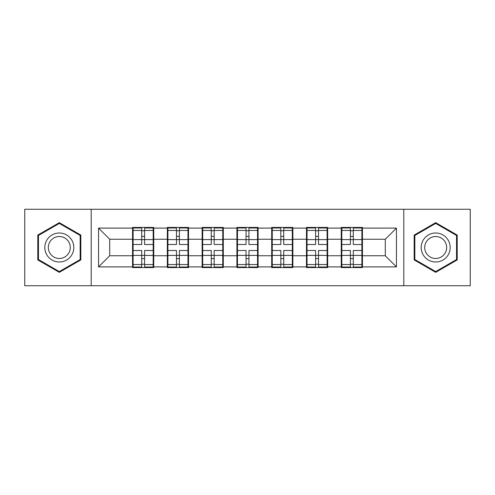 <?xml version="1.0" encoding="UTF-8"?>
<svg xmlns="http://www.w3.org/2000/svg" width="495" height="495" viewBox="0 0 495 495"><rect width="100%" height="100%" fill="white"/><g stroke="black" fill="none" stroke-linecap="round" stroke-linejoin="round"><path stroke-width="0.74" d="M403.802 285.739L470.25 285.739L470.25 209.261L403.802 209.261L403.802 285.739L91.198 285.739L91.198 209.261L24.75 209.261L24.75 285.739L91.198 285.739M362.445 245.829L361.882 245.829M341.816 245.829L341.259 245.829M341.259 249.171L341.816 249.171M361.882 249.171L362.445 249.171M327.659 245.829L327.102 245.829M307.036 245.829L306.479 245.829M306.479 249.171L307.036 249.171M327.102 249.171L327.659 249.171M292.873 245.829L292.316 245.829M272.25 245.829L271.693 245.829M271.693 249.171L272.25 249.171M292.316 249.171L292.873 249.171M258.093 245.829L257.536 245.829M237.464 245.829L236.907 245.829M236.907 249.171L237.464 249.171M257.536 249.171L258.093 249.171M223.307 245.829L222.75 245.829M202.684 245.829L202.127 245.829M202.127 249.171L202.684 249.171M222.75 249.171L223.307 249.171M188.521 245.829L187.964 245.829M167.898 245.829L167.341 245.829M167.341 249.171L167.898 249.171M187.964 249.171L188.521 249.171M403.802 209.261L91.198 209.261M385.296 255.748L385.296 239.252L362.445 239.252L362.445 255.748L385.296 255.748L396.446 266.898L396.446 228.102L362.445 228.102L362.445 227.434L341.259 227.434L341.259 239.252L327.659 239.252L327.659 255.748L341.259 255.748L341.259 239.252M396.446 266.898L362.445 266.898L362.445 267.566L341.259 267.566L341.259 266.898L327.659 266.898L327.659 267.566L306.479 267.566L306.479 266.898L292.873 266.898L292.873 267.566L271.693 267.566L271.693 266.898L258.093 266.898L258.093 267.566L236.907 267.566L236.907 266.898L223.307 266.898L223.307 267.566L202.127 267.566L202.127 266.898L188.521 266.898L188.521 267.566L167.341 267.566L167.341 266.898L153.741 266.898L153.741 267.566L132.555 267.566L132.555 266.898L98.555 266.898L98.555 228.102L132.555 228.102L132.555 239.252L109.704 239.252L109.704 255.748L132.555 255.748L132.555 239.252M341.259 228.102L327.659 228.102L327.659 227.434L306.479 227.434L306.479 228.102L292.873 228.102L292.873 227.434L271.693 227.434L271.693 228.102L258.093 228.102L258.093 227.434L236.907 227.434L236.907 228.102L223.307 228.102L223.307 227.434L202.127 227.434L202.127 228.102L188.521 228.102L188.521 227.434L167.341 227.434L167.341 228.102L153.741 228.102L153.741 227.434L132.555 227.434L132.555 228.102M341.259 255.748L341.259 266.898M327.659 255.748L327.659 266.898M327.659 228.102L327.659 239.252M292.873 255.748L306.479 255.748L306.479 239.252L292.873 239.252L292.873 266.898M306.479 255.748L306.479 266.898M306.479 228.102L306.479 239.252M292.873 228.102L292.873 239.252M258.093 255.748L271.693 255.748L271.693 239.252L258.093 239.252L258.093 266.898M271.693 255.748L271.693 266.898M271.693 228.102L271.693 239.252M258.093 228.102L258.093 239.252M223.307 255.748L236.907 255.748L236.907 239.252L223.307 239.252L223.307 266.898M236.907 255.748L236.907 266.898M236.907 228.102L236.907 239.252M223.307 228.102L223.307 239.252M188.521 255.748L202.127 255.748L202.127 239.252L188.521 239.252L188.521 266.898M202.127 255.748L202.127 266.898M202.127 228.102L202.127 239.252M188.521 228.102L188.521 239.252M153.741 255.748L167.341 255.748L167.341 239.252L153.741 239.252L153.741 266.898M167.341 255.748L167.341 266.898M167.341 228.102L167.341 239.252M153.741 228.102L153.741 239.252M153.741 245.829L153.184 245.829M133.118 245.829L132.555 245.829M132.555 249.171L133.118 249.171M153.184 249.171L153.741 249.171M132.555 255.748L132.555 266.898M109.704 255.748L98.555 266.898M98.555 228.102L109.704 239.252M362.445 255.748L362.445 266.898M362.445 228.102L362.445 239.252M396.446 228.102L385.296 239.252M59.313 222.657L37.793 235.076L37.793 259.925L59.313 272.343L80.827 259.925L80.827 235.076L59.313 222.657M414.173 259.925L435.687 272.343L457.207 259.925L457.207 235.076L435.687 222.657L414.173 235.076L414.173 259.925M153.184 250.507L153.184 267.009L144.596 267.009L144.596 250.507L153.184 250.507L153.184 227.991L144.596 227.991L144.596 230.441L153.184 230.441M133.118 239.592L141.7 239.592L141.7 227.991L133.118 227.991L133.118 250.507L141.7 250.507L141.7 267.009L133.118 267.009L133.118 264.559L141.7 264.559M141.7 236.369L144.596 236.369M144.596 230.775L141.7 230.775M141.7 239.617L144.596 239.617M141.7 239.592L141.7 244.493L133.118 244.493M133.118 230.441L141.7 230.441M141.7 255.383L144.596 255.383M141.7 264.225L144.596 264.225M141.7 258.631L144.596 258.631M133.118 250.507L133.118 264.559M144.596 264.559L153.184 264.559M144.596 230.441L144.596 244.493L153.184 244.493M187.964 250.507L187.964 267.009L179.382 267.009L179.382 250.507L187.964 250.507L187.964 227.991L179.382 227.991L179.382 230.441L187.964 230.441M167.898 239.592L176.486 239.592L176.486 227.991L167.898 227.991L167.898 250.507L176.486 250.507L176.486 267.009L167.898 267.009L167.898 264.559L176.486 264.559M176.486 236.369L179.382 236.369M179.382 230.775L176.486 230.775M176.486 239.617L179.382 239.617M176.486 239.592L176.486 244.493L167.898 244.493M167.898 230.441L176.486 230.441M176.486 255.383L179.382 255.383M176.486 264.225L179.382 264.225M176.486 258.631L179.382 258.631M167.898 250.507L167.898 264.559M179.382 264.559L187.964 264.559M179.382 230.441L179.382 244.493L187.964 244.493M222.75 250.507L222.75 267.009L214.168 267.009L214.168 250.507L222.75 250.507L222.75 227.991L214.168 227.991L214.168 230.441L222.75 230.441M202.684 239.592L211.266 239.592L211.266 227.991L202.684 227.991L202.684 250.507L211.266 250.507L211.266 267.009L202.684 267.009L202.684 264.559L211.266 264.559M211.266 236.369L214.168 236.369M214.168 230.775L211.266 230.775M211.266 239.617L214.168 239.617M211.266 239.592L211.266 244.493L202.684 244.493M202.684 230.441L211.266 230.441M211.266 255.383L214.168 255.383M211.266 264.225L214.168 264.225M211.266 258.631L214.168 258.631M202.684 250.507L202.684 264.559M214.168 264.559L222.75 264.559M214.168 230.441L214.168 244.493L222.75 244.493M257.536 250.507L257.536 267.009L248.948 267.009L248.948 250.507L257.536 250.507L257.536 227.991L248.948 227.991L248.948 230.441L257.536 230.441M237.464 239.592L246.052 239.592L246.052 227.991L237.464 227.991L237.464 250.507L246.052 250.507L246.052 267.009L237.464 267.009L237.464 264.559L246.052 264.559M246.052 236.369L248.948 236.369M248.948 230.775L246.052 230.775M246.052 239.617L248.948 239.617M246.052 239.592L246.052 244.493L237.464 244.493M237.464 230.441L246.052 230.441M246.052 255.383L248.948 255.383M246.052 264.225L248.948 264.225M246.052 258.631L248.948 258.631M237.464 250.507L237.464 264.559M248.948 264.559L257.536 264.559M248.948 230.441L248.948 244.493L257.536 244.493M292.316 250.507L292.316 267.009L283.734 267.009L283.734 250.507L292.316 250.507L292.316 227.991L283.734 227.991L283.734 230.441L292.316 230.441M272.25 239.592L280.832 239.592L280.832 227.991L272.25 227.991L272.25 250.507L280.832 250.507L280.832 267.009L272.25 267.009L272.25 264.559L280.832 264.559M280.832 236.369L283.734 236.369M283.734 230.775L280.832 230.775M280.832 239.617L283.734 239.617M280.832 239.592L280.832 244.493L272.25 244.493M272.25 230.441L280.832 230.441M280.832 255.383L283.734 255.383M280.832 264.225L283.734 264.225M280.832 258.631L283.734 258.631M272.25 250.507L272.25 264.559M283.734 264.559L292.316 264.559M283.734 230.441L283.734 244.493L292.316 244.493M327.102 250.507L327.102 267.009L318.514 267.009L318.514 250.507L327.102 250.507L327.102 227.991L318.514 227.991L318.514 230.441L327.102 230.441M307.036 239.592L315.618 239.592L315.618 227.991L307.036 227.991L307.036 250.507L315.618 250.507L315.618 267.009L307.036 267.009L307.036 264.559L315.618 264.559M315.618 236.369L318.514 236.369M318.514 230.775L315.618 230.775M315.618 239.617L318.514 239.617M315.618 239.592L315.618 244.493L307.036 244.493M307.036 230.441L315.618 230.441M315.618 255.383L318.514 255.383M315.618 264.225L318.514 264.225M315.618 258.631L318.514 258.631M307.036 250.507L307.036 264.559M318.514 264.559L327.102 264.559M318.514 230.441L318.514 244.493L327.102 244.493M71.862 240.254A14.491 14.491 0 0 0 52.062 234.946A14.491 14.491 0 0 0 46.759 254.746A14.491 14.491 0 0 0 66.559 260.054A14.491 14.491 0 0 0 71.862 240.254M68.811 242.012A10.97 10.97 0 0 0 53.825 237.996A10.97 10.97 0 0 0 49.809 252.988A10.97 10.97 0 0 0 64.796 257.004A10.97 10.97 0 0 0 68.811 242.012M59.313 271.576L38.462 259.535L38.462 235.465L59.313 223.424L80.159 235.465L80.159 259.535L59.313 271.576M448.241 240.254A14.491 14.491 0 0 0 428.441 234.946A14.491 14.491 0 0 0 423.138 254.746A14.491 14.491 0 0 0 442.938 260.054A14.491 14.491 0 0 0 448.241 240.254M445.191 242.012A10.97 10.97 0 0 0 430.204 237.996A10.97 10.97 0 0 0 426.189 252.988A10.97 10.97 0 0 0 441.175 257.004A10.97 10.97 0 0 0 445.191 242.012M435.687 271.576L414.841 259.535L414.841 235.465L435.687 223.424L456.539 235.465L456.539 259.535L435.687 271.576M361.882 250.507L361.882 267.009L353.3 267.009L353.3 250.507L361.882 250.507L361.882 227.991L353.3 227.991L353.3 230.441L361.882 230.441M341.816 239.592L350.404 239.592L350.404 227.991L341.816 227.991L341.816 250.507L350.404 250.507L350.404 267.009L341.816 267.009L341.816 264.559L350.404 264.559M350.404 236.369L353.3 236.369M353.3 230.775L350.404 230.775M350.404 239.617L353.3 239.617M350.404 239.592L350.404 244.493L341.816 244.493M341.816 230.441L350.404 230.441M350.404 255.383L353.3 255.383M350.404 264.225L353.3 264.225M350.404 258.631L353.3 258.631M341.816 250.507L341.816 264.559M353.3 264.559L361.882 264.559M353.3 230.441L353.3 244.493L361.882 244.493M133.118 255.408L141.7 255.408M144.596 255.408L153.184 255.408M144.596 239.592L153.184 239.592M167.898 255.408L176.486 255.408M179.382 255.408L187.964 255.408M179.382 239.592L187.964 239.592M202.684 255.408L211.266 255.408M214.168 255.408L222.75 255.408M214.168 239.592L222.75 239.592M237.464 255.408L246.052 255.408M248.948 255.408L257.536 255.408M248.948 239.592L257.536 239.592M272.25 255.408L280.832 255.408M283.734 255.408L292.316 255.408M283.734 239.592L292.316 239.592M307.036 255.408L315.618 255.408M318.514 255.408L327.102 255.408M318.514 239.592L327.102 239.592M341.816 255.408L350.404 255.408M353.3 255.408L361.882 255.408M353.3 239.592L361.882 239.592"/></g></svg>

